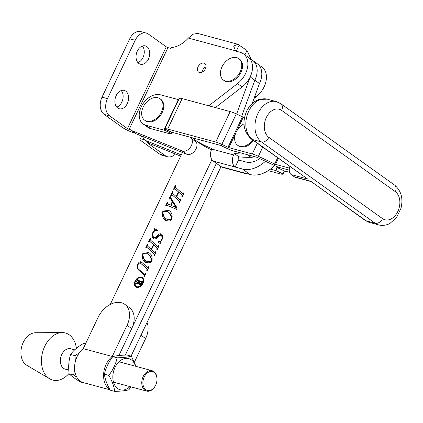 <?xml version="1.0" encoding="UTF-8"?>
<svg xmlns="http://www.w3.org/2000/svg" width="423" height="423" viewBox="0 0 423 423"><rect width="100%" height="100%" fill="white"/><g stroke="black" fill="none" stroke-linecap="round" stroke-linejoin="round"><path stroke-width="0.63" d="M202.078 72.164A5.277 3.654 125.6 0 1 202.67 70.155A5.277 3.654 125.6 0 1 205.916 66.797M198.027 66.839A5.277 3.654 125.6 0 1 204.743 63.529A5.277 3.654 125.6 0 1 205.324 68.806A5.277 3.654 125.6 0 1 198.609 72.116A5.277 3.654 125.6 0 1 198.027 66.839M148.457 59.04A9.496 6.625 105.1 0 0 145.359 45.896A9.496 6.625 105.1 0 0 137.322 51.077A9.496 6.625 105.1 0 0 140.415 64.227A9.496 6.625 105.1 0 0 148.457 59.04M137.914 62.609A9.496 6.625 105.1 0 0 142.985 57.565A9.496 6.625 105.1 0 0 142.387 46.033M127.312 103.566A9.496 6.625 105.1 0 0 124.219 90.416A9.496 6.625 105.1 0 0 116.177 95.603A9.496 6.625 105.1 0 0 119.27 108.753A9.496 6.625 105.1 0 0 127.312 103.566M116.774 107.135A9.496 6.625 105.1 0 0 121.84 102.091A9.496 6.625 105.1 0 0 121.248 90.559M254.012 98.469L256.068 96.883A19.781 13.71 -54.4 0 0 264.105 86.847A19.781 13.71 -54.4 0 0 261.932 67.067L252.653 60.431A19.781 13.71 125.6 0 1 254.826 80.211L259.463 83.527A19.781 13.71 -54.4 0 0 257.29 63.746A19.781 13.71 125.6 0 1 259.463 83.527L252.214 103.397M144.148 137.041L143.043 139.363L145.782 140.103L145.586 140.51L150.223 143.831L180.674 156.124M147.685 142.683L147.267 142.667L147.548 142.99L147.69 142.683L149.187 143.085M131.664 130.559L136.306 133.874L186.781 154.258L182.139 150.937L131.664 130.559L131.86 130.147L129.121 129.412L167.957 47.625L170.696 48.359L171.051 47.609A25.057 17.364 -54.4 0 0 188.372 38.065L235.563 50.792A10.549 7.313 125.6 0 0 237.076 51.463L240.211 52.309A19.781 13.71 -54.4 0 1 243.368 53.795L248.01 57.11A19.781 13.71 125.6 0 1 250.183 76.896L236.616 114.073M182.139 150.937A7.91 5.483 -54.4 0 0 190.197 147.532A7.91 5.483 -54.4 0 0 191.513 138.633A18.464 12.796 125.6 0 1 190.794 137.375M208.782 105.792L237.504 83.617A19.781 13.71 -54.4 0 0 243.368 53.795M135.265 133.134L133.763 132.727A9.232 1.666 -154.6 0 1 121.967 127.138L104.18 114.416L109.652 115.897L127.439 128.613L129.121 129.412M215.402 107.579L242.146 86.932A19.781 13.71 -54.4 0 0 248.01 57.11L252.653 60.431A19.781 13.71 125.6 0 1 254.826 80.211L241.602 116.441L254.826 80.211L250.183 76.896M186.781 154.258A7.91 5.483 -54.4 0 0 194.839 150.847A7.91 5.483 -54.4 0 0 196.156 141.948A18.464 12.796 125.6 0 1 195.151 140.05M145.586 140.51L181.25 154.908M235.563 50.792L233.66 46.107L237.768 44.235L246.969 50.469L244.88 54.874M251.156 59.363L246.969 50.469M237.768 44.235L197.615 33.401L192.973 34.221L188.372 38.065M143.043 139.363A9.232 1.666 -154.6 0 0 140.119 139.273A9.232 1.666 -154.6 0 0 142.075 141.509L159.862 154.231L165.335 155.706L147.548 142.99M175.482 154.025A13.187 9.206 -74.9 0 1 167.46 156.721L161.988 155.246A13.187 9.206 -74.9 0 1 159.862 154.231M167.46 156.721A13.187 9.206 -74.9 0 1 165.335 155.706M167.957 47.625L166.271 46.826L148.484 34.11A13.187 9.206 105.1 0 0 146.358 33.094A13.187 9.206 105.1 0 0 135.191 40.296L107.479 98.649A13.187 9.206 105.1 0 0 109.652 115.897M146.358 33.094L140.885 31.614A13.187 9.206 105.1 0 0 129.718 38.821L102.012 97.174A13.187 9.206 105.1 0 0 104.18 114.416M136.079 286.329A5.065 3.511 -54.4 0 0 136.888 286.709A5.065 3.511 -54.4 0 0 142.234 283.711A5.065 3.511 -54.4 0 0 141.975 278.091A5.065 3.511 -54.4 0 0 141.166 277.71A5.065 3.511 -54.4 0 0 135.825 280.703A5.065 3.511 -54.4 0 0 136.079 286.329L136.544 286.662A5.065 3.511 -54.4 0 0 137.353 287.037A5.065 3.511 -54.4 0 0 140.05 286.625M143.534 281.75A5.065 3.511 -54.4 0 0 142.435 278.419L141.975 278.091M141.451 277.102A5.748 3.981 -54.4 0 0 135.392 280.502A5.748 3.981 -54.4 0 0 135.683 286.884A5.748 3.981 -54.4 0 0 136.603 287.317A5.748 3.981 -54.4 0 0 142.662 283.918A5.748 3.981 -54.4 0 0 142.371 277.53A5.748 3.981 -54.4 0 0 141.451 277.102M142.593 277.71A5.748 3.981 -54.4 0 0 141.917 277.43A5.748 3.981 -54.4 0 0 138.469 278.123M134.985 282.998A5.748 3.981 -54.4 0 0 135.926 287.037M144.359 274.358L145.322 273.549L145.681 273.871L144.291 276.801L143.931 276.478L144.079 274.945L138.226 269.726C136.962 268.378 136.819 266.511 137.792 264.121C138.982 261.837 140.283 261.218 141.7 262.26L147.606 267.526L148.568 266.712L148.928 267.035L147.167 270.746L146.802 270.424L146.955 268.891L141.012 263.598C140.013 262.556 139.04 262.889 138.088 264.587C137.316 266.511 137.443 268.018 138.469 269.113L145.248 274.781M141.409 262.027L141.7 262.26M147.606 267.526L148.505 267.928M154.755 254.768L154.564 254.191L147.416 247.82L146.95 247.487L145.993 248.301L145.634 247.978L147.394 244.272L147.754 244.589L147.59 246.112L151.175 249.306L153.401 244.621L149.816 241.427L148.87 242.247L148.505 241.924L150.265 238.218L150.63 238.535L150.477 240.063L157.626 246.435L158.583 245.62L158.942 245.948L157.182 249.655L156.822 249.332L156.975 247.804L153.761 244.938L151.534 249.628L154.749 252.489L155.706 251.674L156.066 252.002L154.305 255.709L153.946 255.386L154.099 253.858L147.315 247.746M153.84 244.996L150.176 241.681M157.626 246.435L158.525 246.826M154.749 252.489L155.648 252.88M171.722 219.394L165.779 220.568L165.113 220.034C162.585 218.189 161.819 215.323 162.807 211.452L168.74 210.268L169.47 210.855C171.971 212.706 172.721 215.55 171.722 219.394M179.791 202.041L179.601 201.464L172.452 195.088L171.987 194.76L171.029 195.574L170.67 195.252L172.431 191.54L172.79 191.862L172.632 193.385L176.211 196.579L178.437 191.894L174.852 188.7L173.906 189.52L173.541 189.197L175.307 185.486L175.667 185.808L175.513 187.336L182.662 193.708L183.619 192.893L183.979 193.216L182.218 196.928L181.858 196.605L182.012 195.077L178.797 192.211L176.571 196.901L179.786 199.762L180.743 198.947L181.102 199.27L179.341 202.982L178.982 202.659L179.135 201.131L172.351 195.019M178.876 192.269L175.217 188.954M182.662 193.708L183.561 194.099M179.786 199.762L180.69 200.148M211.897 159.688L118.905 355.532L131.696 328.592L127.059 325.276L112.243 356.473A18.861 13.161 105.1 0 0 103.683 373.276A18.861 13.161 105.1 0 0 109.24 388.975A18.861 13.161 105.1 0 0 109.821 389.361M110.239 304.46L182.398 152.486M167.915 203.96L170.617 205.113L172.346 201.464L170.337 198.45L169.359 199.09L168.999 198.768L170.39 195.838L170.755 196.161L170.765 197.805L177.02 207.841L176.65 209.38L167.074 205.298L166.022 206.117L165.663 205.8L167.376 202.189L167.735 202.511L167.915 203.96L167.624 203.833L168.38 204.293L167.915 203.96M153.887 237.266C154.992 237.684 156.145 237.192 157.33 235.801C158.905 233.824 160.343 233.29 161.649 234.183C162.881 235.674 162.961 237.647 161.887 240.1L160.259 242.453L160.222 243.611L158.017 242.062L158.107 241.565C159.513 241.967 160.677 241.327 161.591 239.651C162.39 237.832 162.258 236.431 161.2 235.447C160.084 234.998 158.916 235.574 157.705 237.166C156.098 238.974 154.638 239.397 153.327 238.44C151.926 236.959 151.778 234.924 152.893 232.327L154.501 230.027L154.644 228.637L157.515 230.223L157.388 230.805C155.812 230.033 154.427 230.667 153.226 232.708C152.402 234.744 152.624 236.261 153.887 237.266L154.078 237.403M161.369 233.956L161.649 234.183M162.596 237.805L161.364 235.569M153.554 238.62L152.708 234.569M151.693 261.578L145.745 262.752L145.084 262.218C142.556 260.367 141.784 257.507 142.778 253.631L148.711 252.452L149.441 253.039C151.942 254.884 152.687 257.734 151.693 261.578M216.375 163.347L125.335 355.082L216.375 163.347M179.601 201.464L179.135 201.131M171.051 195.526L170.67 195.252M171.537 194.733L172.415 192.888M176.597 196.854L176.211 196.579M178.903 192.222L178.437 191.894M173.927 189.472L173.541 189.197M174.413 188.674L175.286 186.834M183.18 194.083L182.762 193.782M183.831 193.528L183.45 193.253M182.239 196.88L181.858 196.605M182.413 196.521L182.027 196.246M182.662 195.986L182.012 195.077M182.477 195.41L178.797 192.211M180.309 200.137L179.886 199.836M180.959 199.582L180.573 199.307M179.368 202.934L178.982 202.659M179.537 202.575L179.151 202.3M168.38 204.293L170.617 205.113M172.721 201.983L172.346 201.464M172.811 201.797L170.765 198.937M171.23 199.27L170.337 198.45M169.38 199.043L168.999 198.768M169.792 198.408L170.495 196.928M166.043 206.07L165.663 205.8M166.451 205.441L167.413 203.421M171.003 205.377L176.518 207.693L172.642 201.924L171.003 205.377L176.053 207.36L172.642 201.924M176.423 207.825L175.957 207.492M176.518 207.693L176.053 207.36M166.017 220.732L165.113 220.034M165.573 220.367L162.813 213.144M163.188 211.727L162.807 211.452M163.77 210.955L168.967 210.437M171.743 219.347L171.357 219.072C171.801 216.021 170.934 213.811 168.751 212.441L167.566 211.484L163.167 211.77C162.691 214.895 163.595 217.136 165.874 218.495L167.397 219.68L171.119 220.383M172.15 218.173L169.216 212.774L167.566 211.484M169.216 212.774L168.751 212.441M166.932 219.347L171.357 219.072M154.347 237.599C155.458 238.017 156.605 237.525 157.795 236.134L161.602 234.141M158.482 242.39L158.572 241.893L158.107 241.565M158.572 241.893L161.063 241.401M161.972 239.92L161.591 239.651M153.279 232.602L152.893 232.327M154.506 231.032L154.966 230.355L154.501 230.027M154.966 230.355L155.109 228.97L154.644 228.637M155.109 228.97L157.504 230.292M154.564 254.191L154.099 253.858M146.014 248.253L145.634 247.978M146.501 247.46L147.373 245.615M151.556 249.581L151.175 249.306M153.861 244.949L153.401 244.621M148.891 242.199L148.505 241.924M149.377 241.401L150.25 239.561M158.144 246.815L157.726 246.509M158.794 246.255L158.408 245.98M157.203 249.607L156.822 249.332M157.372 249.247L156.991 248.973M157.626 248.713L156.975 247.804M157.441 248.137L153.761 244.938M155.273 252.869L154.85 252.563M155.918 252.309L155.537 252.034M154.326 255.661L153.946 255.386M154.501 255.302L154.115 255.027M145.988 262.916L145.084 262.218M145.544 262.551L142.784 255.328M143.159 253.906L142.778 253.631M143.741 253.134L148.938 252.621M151.714 261.53L151.328 261.255C151.772 258.204 150.905 255.994 148.722 254.625L147.537 253.668L143.138 253.953C142.662 257.078 143.566 259.32 145.845 260.679L147.368 261.863L151.09 262.561M152.121 260.357L149.187 254.958L147.537 253.668M149.187 254.958L148.722 254.625M146.903 261.53L151.328 261.255M144.893 274.749L144.486 274.453M145.48 274.294L145.1 274.019M144.312 276.753L143.931 276.478M144.539 276.282L144.153 276.008M144.756 275.822L144.079 274.945M144.544 275.278L138.226 269.726M138.691 270.059L137.628 267.341M138.184 264.401L137.792 264.121M138.85 263.434L141.652 262.218M148.14 267.912L147.733 267.616M148.753 267.405L148.367 267.13M147.188 270.699L146.802 270.424M147.389 270.281L147.003 270.006M147.622 269.784L146.955 268.891M147.416 269.224L141.478 263.931M141.721 282.136L139.69 281.586L139.278 282.453L139.78 284.145L141.594 282.987L141.721 282.136L141.991 282.691M140.24 284.478L139.384 283.965L140.922 284.478M142.123 282.421L141.842 282.22M137.523 279.656L137.993 280.565L137.909 280.148L137.993 280.565L142.435 281.76M137.274 280.935L137.581 280.296M135.989 283.648L139.146 282.786M139.315 284.891L139.151 283.69M142.763 281.068L141.689 283.325L139.474 284.943L139.045 284.748M142.651 281.306L142.572 280.93M142.445 281.739L142.038 281.448L142.461 281.168M137.443 279.815L137.533 280.232L142.038 281.448M139.653 281.66L137.205 280.914L136.449 281.374L137.327 279.518M139.252 282.516L139.463 281.522M136.1 283.41L135.64 283.077L139.056 282.379M139.067 283.299L135.857 283.674L135.328 284.267L135.64 283.077M139.474 284.943L138.765 283.082M127.059 325.276A20.97 14.53 -54.4 0 0 124.753 304.306A20.97 14.53 -54.4 0 0 98.057 317.451L83.246 348.647A18.861 13.161 105.1 0 0 74.681 365.451A18.861 13.161 105.1 0 0 80.243 381.149A18.861 13.161 105.1 0 0 83.289 382.604L110.091 389.832M134.429 362.109L145.618 338.548A20.97 14.53 -54.4 0 0 147.051 322.442M145.618 338.548L140.975 335.228L131.061 356.118L221.018 166.667A9.232 6.44 105.1 0 0 222.503 167.371L244.388 173.277A9.232 6.44 105.1 0 0 246.033 173.409M112.243 356.473L83.246 348.647M124.753 304.306L129.39 307.627A20.97 14.53 125.6 0 1 131.696 328.592M74.702 349.826L70.704 348.748A10.549 7.365 105.1 0 0 61.769 354.511A10.549 7.365 105.1 0 0 65.205 369.12A10.549 7.365 105.1 0 0 68.716 368.888M76.404 348.325A24.381 17.015 105.1 0 0 62.16 332.578L35.5 332.742A17.142 11.966 105.1 0 0 23.249 342.397A17.142 11.966 105.1 0 0 26.728 365.25L49.692 378.802A24.381 17.015 105.1 0 0 69.081 373.393M62.16 332.578A24.381 17.015 105.1 0 0 44.743 346.31A24.381 17.015 105.1 0 0 49.692 378.802M85.409 383.175L80.745 382.154C75.474 379.003 71.603 376.237 69.139 373.853C68.219 367.032 68.7 360.57 70.567 354.469L74.956 355.653L75.394 361.332M74.702 370.199L73.528 375.037L76.69 376.993M70.567 354.469C73.512 350.413 77.858 346.717 83.606 343.386L85.499 343.899M69.139 373.853L73.528 375.037M79.186 352.962L74.956 355.653M129.988 386.596A16.153 11.273 -74.9 0 1 117.679 388.541A16.153 11.273 -74.9 0 1 115.019 367.413A16.153 11.273 -74.9 0 1 131.31 359.836A16.153 11.273 -74.9 0 1 135.482 366.223M136.026 366.371L131.389 356.208C128.047 357.112 123.305 357.652 117.16 357.81L112.772 356.626C108.589 362.136 105.808 367.999 104.423 374.218C104.994 379.182 106.956 384.512 110.297 390.202L114.686 391.386C120.809 391.222 125.552 390.688 128.915 389.779L130.971 386.86M117.16 357.81C115.759 364.066 112.973 369.929 108.811 375.402C112.153 381.091 114.115 386.416 114.686 391.386M104.423 374.218L108.811 375.402M112.772 356.626C116.114 355.717 120.856 355.183 127 355.024L131.389 356.208M145.819 389.72A9.761 6.81 105.1 0 0 155.77 384.893A9.761 6.81 105.1 0 0 156.912 380.663A9.761 6.81 105.1 0 0 154.051 372.377A9.761 6.81 105.1 0 0 144.211 376.956A9.761 6.81 105.1 0 0 145.819 389.72M155.77 384.893L155.696 385.057A10.549 7.365 -74.9 0 1 155.574 385.327A10.549 7.365 -74.9 0 1 146.638 391.09A10.549 7.365 -74.9 0 1 144.936 390.276A10.549 7.365 -74.9 0 1 143.201 376.481A10.549 7.365 -74.9 0 1 152.137 370.717A10.549 7.365 -74.9 0 1 153.84 371.526A10.549 7.365 -74.9 0 1 156.933 380.483L156.912 380.663M281.628 110.382A15.165 10.586 105.1 0 0 266.337 117.499A15.165 10.586 105.1 0 0 268.832 137.332L382.519 218.612A15.165 10.586 105.1 0 0 397.81 211.495A15.165 10.586 105.1 0 0 395.315 191.661L281.628 110.382A6.594 4.568 -54.4 0 0 280.904 103.788L394.59 185.068C401.242 190.805 403.357 198.588 400.935 208.412L396.578 217.475L390.133 223.275C388.721 224.296 383.513 226.3 378.691 224.914A21.758 15.186 -74.9 0 1 375.175 223.244L261.493 141.964A21.758 15.186 -74.9 0 1 257.914 113.507A21.758 15.186 -74.9 0 1 276.341 101.62L267.22 99.162L258.686 99.49L253.879 102.028L249.3 106.638L246.704 110.979C241.94 122.374 243.479 131.717 251.32 139.008L307.669 179.035L291.251 174.609L294.35 176.819L310.762 181.25L365.001 220.288L369.57 222.456A21.758 15.186 105.1 0 1 366.059 220.78A6.594 4.568 125.6 0 1 365.001 220.288M310.678 181.446L295.413 177.327A6.594 4.6 -74.9 0 1 294.35 176.819M291.251 174.609A6.594 4.6 -74.9 0 1 289.908 166.593M268.208 170.654L280.116 173.864A9.232 1.666 25.4 0 0 283.04 173.953L284.468 170.945L283.04 173.948A9.232 1.666 25.4 0 1 283.04 173.953L284.378 170.982L289.644 172.304M178.665 99.675L160.333 94.789A17.142 11.881 -54.4 0 0 142.255 104.925A17.142 11.881 -54.4 0 0 143.127 123.965L147.77 127.286A17.142 11.881 -54.4 0 0 150.509 128.571L168.46 133.414A9.232 1.666 -154.6 0 0 171.384 133.504L171.891 132.373L172.314 132.388L220.357 145.348L227.389 148.605A9.232 1.666 -154.6 0 0 233.491 150.958L256.914 157.277L274.056 165.324A9.232 1.666 -154.6 0 0 280.158 167.677L289.274 170.136L280.158 167.677A9.232 1.666 -154.6 0 0 277.234 167.587A9.232 1.666 -154.6 0 0 277.229 167.593L275.891 170.559L270.35 169.163M284.378 170.982L277.229 167.593M143.127 123.965A17.142 11.881 -54.4 0 0 145.866 125.25L163.817 130.094L164.235 130.11L164.743 128.983A9.232 1.666 25.4 0 1 164.748 128.978A9.232 1.666 25.4 0 1 167.672 129.068L215.714 142.028A9.232 1.666 25.4 0 1 221.816 144.38L228.848 147.638L252.272 153.956A9.232 1.666 25.4 0 1 258.374 156.309L275.516 164.362L289.459 168.121M236.436 131.664L243.315 117.171L244.542 117.504M164.748 128.973L179.209 98.522A9.232 1.666 -154.6 0 1 179.215 98.517A9.232 1.666 -154.6 0 1 182.139 98.607L230.181 111.566A9.232 1.666 -154.6 0 1 236.283 113.914L243.315 117.171M171.384 133.504A9.232 1.666 -154.6 0 0 171.389 133.499L171.934 132.341L171.384 133.504L164.235 130.11M274.501 165.53A29.013 20.108 125.6 0 1 250.194 174.535L221.012 166.662L213.277 161.131A9.232 6.44 105.1 0 1 211.759 149.06L212.013 148.526A166.165 115.162 125.6 0 1 195.484 140.277A17.142 11.881 125.6 0 1 195.188 140.076A17.142 11.881 125.6 0 1 193.158 138.009M211.458 149.747A166.165 115.162 125.6 0 1 200.121 143.593A17.142 11.881 125.6 0 1 199.83 143.392L195.188 140.076M211.759 149.06L233.644 154.961L234.321 153.533L238.963 156.854A166.165 115.162 125.6 0 0 250.961 157.308A17.142 11.881 125.6 0 0 254.667 156.669M244.811 154.009A166.165 115.162 125.6 0 1 234.321 153.533M259.78 158.556A21.102 14.625 -54.4 0 1 245.795 161.972L238.503 160.005A1.317 0.92 105.1 0 1 238.286 158.281L238.963 156.854M233.644 154.961A9.232 6.44 105.1 0 0 235.162 167.037L242.458 169.004A29.013 20.108 -54.4 0 0 265.47 161.253M242.897 172.563A9.232 6.44 105.1 0 0 244.388 173.277M238.503 160.005L235.162 167.037L213.277 161.131M221.975 66.871A13.187 9.142 125.6 0 1 236.658 57.618A13.187 9.142 125.6 0 1 238.762 58.607A13.187 9.142 125.6 0 1 240.211 71.794A13.187 9.142 125.6 0 1 225.528 81.052A13.187 9.142 125.6 0 1 223.423 80.063A13.187 9.142 125.6 0 1 221.975 66.871M238.762 58.607L239.534 59.157A13.187 9.142 125.6 0 1 240.211 73.808A13.187 9.142 125.6 0 1 226.3 81.602A13.187 9.142 125.6 0 1 224.195 80.613L223.423 80.063M252.695 139.992A13.187 9.142 125.6 0 1 239.778 146.279A13.187 9.142 125.6 0 1 237.668 145.285A13.187 9.142 125.6 0 1 236.219 132.098A13.187 9.142 125.6 0 1 244.023 123.854M253.467 140.542A13.187 9.142 125.6 0 1 240.55 146.829A13.187 9.142 125.6 0 1 238.445 145.84L237.668 145.285M143.207 107.008A13.187 9.142 125.6 0 1 157.89 97.75A13.187 9.142 125.6 0 1 159.994 98.739A13.187 9.142 125.6 0 1 161.449 111.926A13.187 9.142 125.6 0 1 146.765 121.184A13.187 9.142 125.6 0 1 144.655 120.195A13.187 9.142 125.6 0 1 143.207 107.008M159.994 98.739L160.772 99.294A13.187 9.142 125.6 0 1 161.443 113.94A13.187 9.142 125.6 0 1 147.537 121.739A13.187 9.142 125.6 0 1 145.433 120.751L144.655 120.195M196.156 141.948L191.513 138.633M242.146 86.932L237.504 83.617M256.068 96.883L254.895 96.047M239.233 44.938L236.272 51.178M166.271 46.826L127.439 128.613M102.012 97.174L107.479 98.649M129.718 38.821L135.191 40.296M157.795 236.134L157.33 235.801M267.22 99.162A21.758 15.186 105.1 0 0 248.793 111.048A21.758 15.186 105.1 0 0 252.372 139.5L307.669 179.035M382.519 218.612A6.594 4.568 -54.4 0 1 375.175 223.244L366.059 220.78L310.762 181.25M268.832 137.332A6.594 4.568 125.6 0 1 261.493 141.964L252.372 139.5A6.594 4.568 -54.4 0 1 251.32 139.008M394.59 185.068A6.594 4.568 125.6 0 1 395.315 191.661M277.292 166.72L275.473 170.543M283.04 173.948L275.891 170.559M275.516 164.362L278.371 158.35M178.284 99.632L163.817 130.094M228.848 147.638L236.018 132.542M252.272 153.956L257.332 143.307M182.139 98.607L167.672 129.068M215.714 142.028L230.181 111.566M257.781 157.61L262.72 147.156M274.056 165.324L277.604 157.8M227.389 148.605L242.442 116.838M221.229 145.681L236.283 113.914M164.743 128.983L171.891 132.373M150.509 128.571L145.866 125.25M200.121 143.593L195.484 140.277M242.458 169.004L250.194 174.535M247.281 154.675L250.961 157.308M235.865 51.04L235.426 50.697M140.119 139.273L141.657 136.037M141.795 282.167L142.26 282.501M137.443 280.195L137.909 280.528M146.638 391.09L113.501 382.149M68.78 370.083L65.205 369.12M152.137 370.717L118.995 361.776M276.341 101.62L280.904 103.788M378.691 224.914L369.57 222.456M179.215 98.517L164.748 128.978"/></g></svg>
